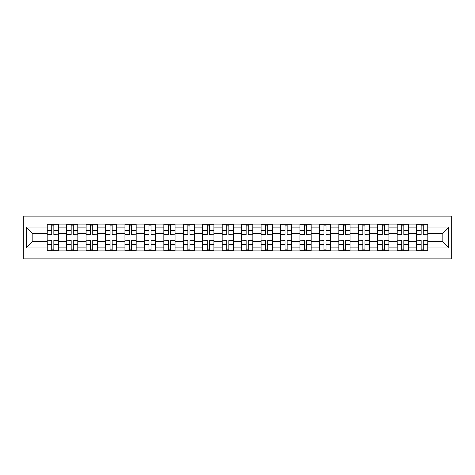 <?xml version="1.0" encoding="UTF-8"?>
<svg xmlns="http://www.w3.org/2000/svg" width="475" height="475" viewBox="0 0 475 475"><rect width="100%" height="100%" fill="white"/><g stroke="black" fill="none" stroke-linecap="round" stroke-linejoin="round"><path stroke-width="0.71" d="M23.75 258.875L451.25 258.875L451.25 216.125L23.75 216.125L23.75 258.875M66.625 250.901L66.625 227.905L58.401 227.905L58.401 250.901M58.401 227.905L58.401 224.099M66.625 227.905L66.625 224.099M77.841 224.099L77.841 250.901M86.07 250.901L86.07 224.099M97.286 224.099L97.286 250.901M105.509 250.901L105.509 224.099M116.725 224.099L116.725 250.901M124.955 250.901L124.955 224.099M136.171 224.099L136.171 250.901M144.4 250.901L144.4 224.099M155.616 224.099L155.616 250.901M163.839 250.901L163.839 224.099M175.055 224.099L175.055 250.901M183.285 250.901L183.285 224.099M194.501 224.099L194.501 250.901M202.724 250.901L202.724 224.099M213.946 224.099L213.946 250.901M222.169 250.901L222.169 224.099M233.385 224.099L233.385 250.901M241.615 250.901L241.615 224.099M252.831 224.099L252.831 250.901M261.054 250.901L261.054 224.099M272.276 224.099L272.276 250.901M280.499 250.901L280.499 224.099M291.715 224.099L291.715 250.901M299.945 250.901L299.945 224.099M311.161 224.099L311.161 250.901M319.384 250.901L319.384 224.099M330.6 224.099L330.6 250.901M338.829 250.901L338.829 224.099M350.045 224.099L350.045 250.901M358.275 250.901L358.275 224.099M369.491 224.099L369.491 250.901M377.714 250.901L377.714 224.099M388.93 224.099L388.93 250.901M397.159 250.901L397.159 224.099M408.375 224.099L408.375 250.901M416.599 250.901L416.599 224.099M416.599 241.365L408.375 241.365M397.159 241.365L388.93 241.365M377.714 241.365L369.491 241.365M358.275 241.365L350.045 241.365M338.829 241.365L330.6 241.365M319.384 241.365L311.161 241.365M299.945 241.365L291.715 241.365M280.499 241.365L272.276 241.365M261.054 241.365L252.831 241.365M241.615 241.365L233.385 241.365M222.169 241.365L213.946 241.365M202.724 241.365L194.501 241.365M183.285 241.365L175.055 241.365M163.839 241.365L155.616 241.365M144.4 241.365L136.171 241.365M124.955 241.365L116.725 241.365M105.509 241.365L97.286 241.365M86.07 241.365L77.841 241.365M66.625 241.365L58.401 241.365M416.599 233.635L408.375 233.635M397.159 233.635L388.93 233.635M377.714 233.635L369.491 233.635M358.275 233.635L350.045 233.635M338.829 233.635L330.6 233.635M319.384 233.635L311.161 233.635M299.945 233.635L291.715 233.635M280.499 233.635L272.276 233.635M261.054 233.635L252.831 233.635M241.615 233.635L233.385 233.635M222.169 233.635L213.946 233.635M202.724 233.635L194.501 233.635M183.285 233.635L175.055 233.635M163.839 233.635L155.616 233.635M144.4 233.635L136.171 233.635M124.955 233.635L116.725 233.635M105.509 233.635L97.286 233.635M86.07 233.635L77.841 233.635M66.625 233.635L58.401 233.635M32.846 241.365L47.179 241.365L47.179 233.635L32.846 233.635L32.846 241.365L26.244 247.968L26.244 227.032L47.179 227.032L47.179 233.635M427.821 233.635L427.821 241.365L442.154 241.365L442.154 233.635L427.821 233.635L427.821 224.099L47.179 224.099L47.179 227.032M427.821 227.032L448.756 227.032L448.756 247.968L427.821 247.968L427.821 241.365M47.179 241.365L47.179 250.901L427.821 250.901L427.821 247.968M47.179 247.968L26.244 247.968M53.847 249.031L51.733 249.031M51.733 225.969L53.847 225.969M73.293 249.031L71.173 249.031M71.173 225.969L73.293 225.969M92.738 249.031L90.618 249.031M90.618 225.969L92.738 225.969M112.177 249.031L110.058 249.031M110.058 225.969L112.177 225.969M131.623 249.031L129.503 249.031M129.503 225.969L131.623 225.969M151.068 249.031L148.948 249.031M148.948 225.969L151.068 225.969M170.507 249.031L168.388 249.031M168.388 225.969L170.507 225.969M189.953 249.031L187.833 249.031M187.833 225.969L189.953 225.969M209.392 249.031L207.278 249.031M207.278 225.969L209.392 225.969M228.837 249.031L226.717 249.031M226.717 225.969L228.837 225.969M248.283 249.031L246.163 249.031M246.163 225.969L248.283 225.969M267.722 249.031L265.608 249.031M265.608 225.969L267.722 225.969M287.167 249.031L285.048 249.031M285.048 225.969L287.167 225.969M306.613 249.031L304.493 249.031M304.493 225.969L306.613 225.969M326.052 249.031L323.932 249.031M323.932 225.969L326.052 225.969M345.497 249.031L343.378 249.031M343.378 225.969L345.497 225.969M364.942 249.031L362.823 249.031M362.823 225.969L364.942 225.969M384.382 249.031L382.262 249.031M382.262 225.969L384.382 225.969M403.827 249.031L401.707 249.031M401.707 225.969L403.827 225.969M423.267 249.031L421.153 249.031M421.153 225.969L423.267 225.969M26.244 227.032L32.846 233.635M442.154 241.365L448.756 247.968M442.154 233.635L448.756 227.032M53.847 234.555L58.336 234.822L53.847 234.822L53.847 224.224L58.336 224.224L55.842 224.224M58.336 234.555L58.336 224.224M51.733 225.845L53.847 225.845M49.738 224.224L47.245 224.224L47.245 234.822L51.733 234.822L51.733 224.224L49.922 224.224M47.245 224.224L55.658 224.224M51.733 240.445L47.245 240.178L51.733 240.178L51.733 250.776L47.245 250.776L49.738 250.776M47.245 240.445L47.245 250.776M53.847 249.155L51.733 249.155M55.842 250.776L58.336 250.776L58.336 240.178L53.847 240.178L53.847 250.776L55.658 250.776M58.336 250.776L49.922 250.776M73.293 234.555L77.781 234.822L73.293 234.822L73.293 224.224L77.781 224.224L75.287 224.224M77.781 234.555L77.781 224.224M71.173 225.845L73.293 225.845M69.178 224.224L66.684 224.224L66.684 234.822L71.173 234.822L71.173 224.224L69.368 224.224M66.684 224.224L75.097 224.224M92.738 234.555L97.221 234.822L92.738 234.822L92.738 224.224L97.221 224.224L94.733 224.224M97.221 234.555L97.221 224.224M90.618 225.845L92.738 225.845M88.623 224.224L86.129 224.224L86.129 234.822L90.618 234.822L90.618 224.224L88.807 224.224M86.129 224.224L94.543 224.224M71.173 240.445L66.684 240.178L71.173 240.178L71.173 250.776L66.684 250.776L69.178 250.776M66.684 240.445L66.684 250.776M73.293 249.155L71.173 249.155M75.287 250.776L77.781 250.776L77.781 240.178L73.293 240.178L73.293 250.776L75.097 250.776M77.781 250.776L69.368 250.776M90.618 240.445L86.129 240.178L90.618 240.178L90.618 250.776L86.129 250.776L88.623 250.776M86.129 240.445L86.129 250.776M92.738 249.155L90.618 249.155M94.733 250.776L97.221 250.776L97.221 240.178L92.738 240.178L92.738 250.776L94.543 250.776M97.221 250.776L88.807 250.776M112.177 234.555L116.666 234.822L112.177 234.822L112.177 224.224L116.666 224.224L114.172 224.224M116.666 234.555L116.666 224.224M110.058 225.845L112.177 225.845M108.068 224.224L105.575 224.224L105.575 234.822L110.058 234.822L110.058 224.224L108.252 224.224M105.575 224.224L113.988 224.224M131.623 234.555L136.111 234.822L131.623 234.822L131.623 224.224L136.111 224.224L133.618 224.224M136.111 234.555L136.111 224.224M129.503 225.845L131.623 225.845M127.508 224.224L125.014 224.224L125.014 234.822L129.503 234.822L129.503 224.224L127.698 224.224M125.014 224.224L133.428 224.224M151.068 234.555L155.551 234.822L151.068 234.822L151.068 224.224L155.551 224.224L153.057 224.224M155.551 234.555L155.551 224.224M148.948 225.845L151.068 225.845M146.953 224.224L144.459 224.224L144.459 234.822L148.948 234.822L148.948 224.224L147.137 224.224M144.459 224.224L152.873 224.224M110.058 240.445L105.575 240.178L110.058 240.178L110.058 250.776L105.575 250.776L108.068 250.776M105.575 240.445L105.575 250.776M112.177 249.155L110.058 249.155M114.172 250.776L116.666 250.776L116.666 240.178L112.177 240.178L112.177 250.776L113.988 250.776M116.666 250.776L108.252 250.776M129.503 240.445L125.014 240.178L129.503 240.178L129.503 250.776L125.014 250.776L127.508 250.776M125.014 240.445L125.014 250.776M131.623 249.155L129.503 249.155M133.618 250.776L136.111 250.776L136.111 240.178L131.623 240.178L131.623 250.776L133.428 250.776M136.111 250.776L127.698 250.776M148.948 240.445L144.459 240.178L148.948 240.178L148.948 250.776L144.459 250.776L146.953 250.776M144.459 240.445L144.459 250.776M151.068 249.155L148.948 249.155M153.057 250.776L155.551 250.776L155.551 240.178L151.068 240.178L151.068 250.776L152.873 250.776M155.551 250.776L147.137 250.776M170.507 234.555L174.996 234.822L170.507 234.822L170.507 224.224L174.996 224.224L172.502 224.224M174.996 234.555L174.996 224.224M168.388 225.845L170.507 225.845M166.393 224.224L163.905 224.224L163.905 234.822L168.388 234.822L168.388 224.224L166.583 224.224M163.905 224.224L172.318 224.224M168.388 240.445L163.905 240.178L168.388 240.178L168.388 250.776L163.905 250.776L166.393 250.776M163.905 240.445L163.905 250.776M170.507 249.155L168.388 249.155M172.502 250.776L174.996 250.776L174.996 240.178L170.507 240.178L170.507 250.776L172.318 250.776M174.996 250.776L166.583 250.776M189.953 234.555L194.441 234.822L189.953 234.822L189.953 224.224L194.441 224.224L191.947 224.224M194.441 234.555L194.441 224.224M187.833 225.845L189.953 225.845M185.838 224.224L183.344 224.224L183.344 234.822L187.833 234.822L187.833 224.224L186.028 224.224M183.344 224.224L191.757 224.224M187.833 240.445L183.344 240.178L187.833 240.178L187.833 250.776L183.344 250.776L185.838 250.776M183.344 240.445L183.344 250.776M189.953 249.155L187.833 249.155M191.947 250.776L194.441 250.776L194.441 240.178L189.953 240.178L189.953 250.776L191.757 250.776M194.441 250.776L186.028 250.776M209.392 234.555L213.881 234.822L209.392 234.822L209.392 224.224L213.881 224.224L211.387 224.224M213.881 234.555L213.881 224.224M207.278 225.845L209.392 225.845M205.283 224.224L202.789 224.224L202.789 234.822L207.278 234.822L207.278 224.224L205.467 224.224M202.789 224.224L211.203 224.224M207.278 240.445L202.789 240.178L207.278 240.178L207.278 250.776L202.789 250.776L205.283 250.776M202.789 240.445L202.789 250.776M209.392 249.155L207.278 249.155M211.387 250.776L213.881 250.776L213.881 240.178L209.392 240.178L209.392 250.776L211.203 250.776M213.881 250.776L205.467 250.776M228.837 234.555L233.326 234.822L228.837 234.822L228.837 224.224L233.326 224.224L230.832 224.224M233.326 234.555L233.326 224.224M226.717 225.845L228.837 225.845M224.723 224.224L222.235 224.224L222.235 234.822L226.717 234.822L226.717 224.224L224.912 224.224M222.235 224.224L230.642 224.224M226.717 240.445L222.235 240.178L226.717 240.178L226.717 250.776L222.235 250.776L224.723 250.776M222.235 240.445L222.235 250.776M228.837 249.155L226.717 249.155M230.832 250.776L233.326 250.776L233.326 240.178L228.837 240.178L228.837 250.776L230.642 250.776M233.326 250.776L224.912 250.776M248.283 234.555L252.765 234.822L248.283 234.822L248.283 224.224L252.765 224.224L250.277 224.224M252.765 234.555L252.765 224.224M246.163 225.845L248.283 225.845M244.168 224.224L241.674 224.224L241.674 234.822L246.163 234.822L246.163 224.224L244.358 224.224M241.674 224.224L250.088 224.224M267.722 234.555L272.211 234.822L267.722 234.822L267.722 224.224L272.211 224.224L269.717 224.224M272.211 234.555L272.211 224.224M265.608 225.845L267.722 225.845M263.613 224.224L261.119 224.224L261.119 234.822L265.608 234.822L265.608 224.224L263.797 224.224M261.119 224.224L269.533 224.224M287.167 234.555L291.656 234.822L287.167 234.822L287.167 224.224L291.656 224.224L289.162 224.224M291.656 234.555L291.656 224.224M285.048 225.845L287.167 225.845M283.053 224.224L280.559 224.224L280.559 234.822L285.048 234.822L285.048 224.224L283.243 224.224M280.559 224.224L288.972 224.224M306.613 234.555L311.095 234.822L306.613 234.822L306.613 224.224L311.095 224.224L308.608 224.224M311.095 234.555L311.095 224.224M304.493 225.845L306.613 225.845M302.498 224.224L300.004 224.224L300.004 234.822L304.493 234.822L304.493 224.224L302.682 224.224M300.004 224.224L308.418 224.224M326.052 234.555L330.541 234.822L326.052 234.822L326.052 224.224L330.541 224.224L328.047 224.224M330.541 234.555L330.541 224.224M323.932 225.845L326.052 225.845M321.943 224.224L319.449 224.224L319.449 234.822L323.932 234.822L323.932 224.224L322.127 224.224M319.449 224.224L327.863 224.224M345.497 234.555L349.986 234.822L345.497 234.822L345.497 224.224L349.986 224.224L347.492 224.224M349.986 234.555L349.986 224.224M343.378 225.845L345.497 225.845M341.383 224.224L338.889 224.224L338.889 234.822L343.378 234.822L343.378 224.224L341.572 224.224M338.889 224.224L347.302 224.224M246.163 240.445L241.674 240.178L246.163 240.178L246.163 250.776L241.674 250.776L244.168 250.776M241.674 240.445L241.674 250.776M248.283 249.155L246.163 249.155M250.277 250.776L252.765 250.776L252.765 240.178L248.283 240.178L248.283 250.776L250.088 250.776M252.765 250.776L244.358 250.776M265.608 240.445L261.119 240.178L265.608 240.178L265.608 250.776L261.119 250.776L263.613 250.776M261.119 240.445L261.119 250.776M267.722 249.155L265.608 249.155M269.717 250.776L272.211 250.776L272.211 240.178L267.722 240.178L267.722 250.776L269.533 250.776M272.211 250.776L263.797 250.776M285.048 240.445L280.559 240.178L285.048 240.178L285.048 250.776L280.559 250.776L283.053 250.776M280.559 240.445L280.559 250.776M287.167 249.155L285.048 249.155M289.162 250.776L291.656 250.776L291.656 240.178L287.167 240.178L287.167 250.776L288.972 250.776M291.656 250.776L283.243 250.776M304.493 240.445L300.004 240.178L304.493 240.178L304.493 250.776L300.004 250.776L302.498 250.776M300.004 240.445L300.004 250.776M306.613 249.155L304.493 249.155M308.608 250.776L311.095 250.776L311.095 240.178L306.613 240.178L306.613 250.776L308.418 250.776M311.095 250.776L302.682 250.776M323.932 240.445L319.449 240.178L323.932 240.178L323.932 250.776L319.449 250.776L321.943 250.776M319.449 240.445L319.449 250.776M326.052 249.155L323.932 249.155M328.047 250.776L330.541 250.776L330.541 240.178L326.052 240.178L326.052 250.776L327.863 250.776M330.541 250.776L322.127 250.776M343.378 240.445L338.889 240.178L343.378 240.178L343.378 250.776L338.889 250.776L341.383 250.776M338.889 240.445L338.889 250.776M345.497 249.155L343.378 249.155M347.492 250.776L349.986 250.776L349.986 240.178L345.497 240.178L345.497 250.776L347.302 250.776M349.986 250.776L341.572 250.776M364.942 234.555L369.425 234.822L364.942 234.822L364.942 224.224L369.425 224.224L366.932 224.224M369.425 234.555L369.425 224.224M362.823 225.845L364.942 225.845M360.828 224.224L358.334 224.224L358.334 234.822L362.823 234.822L362.823 224.224L361.012 224.224M358.334 224.224L366.747 224.224M362.823 240.445L358.334 240.178L362.823 240.178L362.823 250.776L358.334 250.776L360.828 250.776M358.334 240.445L358.334 250.776M364.942 249.155L362.823 249.155M366.932 250.776L369.425 250.776L369.425 240.178L364.942 240.178L364.942 250.776L366.747 250.776M369.425 250.776L361.012 250.776M384.382 234.555L388.871 234.822L384.382 234.822L384.382 224.224L388.871 224.224L386.377 224.224M388.871 234.555L388.871 224.224M382.262 225.845L384.382 225.845M380.267 224.224L377.779 224.224L377.779 234.822L382.262 234.822L382.262 224.224L380.457 224.224M377.779 224.224L386.193 224.224M382.262 240.445L377.779 240.178L382.262 240.178L382.262 250.776L377.779 250.776L380.267 250.776M377.779 240.445L377.779 250.776M384.382 249.155L382.262 249.155M386.377 250.776L388.871 250.776L388.871 240.178L384.382 240.178L384.382 250.776L386.193 250.776M388.871 250.776L380.457 250.776M403.827 234.555L408.316 234.822L403.827 234.822L403.827 224.224L408.316 224.224L405.822 224.224M408.316 234.555L408.316 224.224M401.707 225.845L403.827 225.845M399.713 224.224L397.219 224.224L397.219 234.822L401.707 234.822L401.707 224.224L399.902 224.224M397.219 224.224L405.632 224.224M401.707 240.445L397.219 240.178L401.707 240.178L401.707 250.776L397.219 250.776L399.713 250.776M397.219 240.445L397.219 250.776M403.827 249.155L401.707 249.155M405.822 250.776L408.316 250.776L408.316 240.178L403.827 240.178L403.827 250.776L405.632 250.776M408.316 250.776L399.902 250.776M423.267 234.555L427.755 234.822L423.267 234.822L423.267 224.224L427.755 224.224L425.262 224.224M427.755 234.555L427.755 224.224M421.153 225.845L423.267 225.845M419.158 224.224L416.664 224.224L416.664 234.822L421.153 234.822L421.153 224.224L419.342 224.224M416.664 224.224L425.077 224.224M421.153 240.445L416.664 240.178L421.153 240.178L421.153 250.776L416.664 250.776L419.158 250.776M416.664 240.445L416.664 250.776M423.267 249.155L421.153 249.155M425.262 250.776L427.755 250.776L427.755 240.178L423.267 240.178L423.267 250.776L425.077 250.776M427.755 250.776L419.342 250.776M397.159 227.905L388.93 227.905M377.714 227.905L369.491 227.905M358.275 227.905L350.045 227.905M338.829 227.905L330.6 227.905M319.384 227.905L311.161 227.905M299.945 227.905L291.715 227.905M280.499 227.905L272.276 227.905M261.054 227.905L252.831 227.905M241.615 227.905L233.385 227.905M222.169 227.905L213.946 227.905M202.724 227.905L194.501 227.905M183.285 227.905L175.055 227.905M163.839 227.905L155.616 227.905M144.4 227.905L136.171 227.905M124.955 227.905L116.725 227.905M105.509 227.905L97.286 227.905M86.07 227.905L77.841 227.905M416.599 227.905L408.375 227.905M397.159 247.095L388.93 247.095M377.714 247.095L369.491 247.095M358.275 247.095L350.045 247.095M338.829 247.095L330.6 247.095M319.384 247.095L311.161 247.095M299.945 247.095L291.715 247.095M280.499 247.095L272.276 247.095M261.054 247.095L252.831 247.095M241.615 247.095L233.385 247.095M222.169 247.095L213.946 247.095M202.724 247.095L194.501 247.095M183.285 247.095L175.055 247.095M163.839 247.095L155.616 247.095M144.4 247.095L136.171 247.095M124.955 247.095L116.725 247.095M105.509 247.095L97.286 247.095M86.07 247.095L77.841 247.095M66.625 247.095L58.401 247.095M416.599 247.095L408.375 247.095M53.847 230.345L58.336 230.345M47.245 234.555L51.733 234.555M47.245 230.345L51.733 230.345M51.733 244.655L47.245 244.655M58.336 240.445L53.847 240.445M58.336 244.655L53.847 244.655M73.293 230.345L77.781 230.345M66.684 234.555L71.173 234.555M66.684 230.345L71.173 230.345M92.738 230.345L97.221 230.345M86.129 234.555L90.618 234.555M86.129 230.345L90.618 230.345M71.173 244.655L66.684 244.655M77.781 240.445L73.293 240.445M77.781 244.655L73.293 244.655M90.618 244.655L86.129 244.655M97.221 240.445L92.738 240.445M97.221 244.655L92.738 244.655M112.177 230.345L116.666 230.345M105.575 234.555L110.058 234.555M105.575 230.345L110.058 230.345M131.623 230.345L136.111 230.345M125.014 234.555L129.503 234.555M125.014 230.345L129.503 230.345M151.068 230.345L155.551 230.345M144.459 234.555L148.948 234.555M144.459 230.345L148.948 230.345M110.058 244.655L105.575 244.655M116.666 240.445L112.177 240.445M116.666 244.655L112.177 244.655M129.503 244.655L125.014 244.655M136.111 240.445L131.623 240.445M136.111 244.655L131.623 244.655M148.948 244.655L144.459 244.655M155.551 240.445L151.068 240.445M155.551 244.655L151.068 244.655M170.507 230.345L174.996 230.345M163.905 234.555L168.388 234.555M163.905 230.345L168.388 230.345M168.388 244.655L163.905 244.655M174.996 240.445L170.507 240.445M174.996 244.655L170.507 244.655M189.953 230.345L194.441 230.345M183.344 234.555L187.833 234.555M183.344 230.345L187.833 230.345M187.833 244.655L183.344 244.655M194.441 240.445L189.953 240.445M194.441 244.655L189.953 244.655M209.392 230.345L213.881 230.345M202.789 234.555L207.278 234.555M202.789 230.345L207.278 230.345M207.278 244.655L202.789 244.655M213.881 240.445L209.392 240.445M213.881 244.655L209.392 244.655M228.837 230.345L233.326 230.345M222.235 234.555L226.717 234.555M222.235 230.345L226.717 230.345M226.717 244.655L222.235 244.655M233.326 240.445L228.837 240.445M233.326 244.655L228.837 244.655M248.283 230.345L252.765 230.345M241.674 234.555L246.163 234.555M241.674 230.345L246.163 230.345M267.722 230.345L272.211 230.345M261.119 234.555L265.608 234.555M261.119 230.345L265.608 230.345M287.167 230.345L291.656 230.345M280.559 234.555L285.048 234.555M280.559 230.345L285.048 230.345M306.613 230.345L311.095 230.345M300.004 234.555L304.493 234.555M300.004 230.345L304.493 230.345M326.052 230.345L330.541 230.345M319.449 234.555L323.932 234.555M319.449 230.345L323.932 230.345M345.497 230.345L349.986 230.345M338.889 234.555L343.378 234.555M338.889 230.345L343.378 230.345M246.163 244.655L241.674 244.655M252.765 240.445L248.283 240.445M252.765 244.655L248.283 244.655M265.608 244.655L261.119 244.655M272.211 240.445L267.722 240.445M272.211 244.655L267.722 244.655M285.048 244.655L280.559 244.655M291.656 240.445L287.167 240.445M291.656 244.655L287.167 244.655M304.493 244.655L300.004 244.655M311.095 240.445L306.613 240.445M311.095 244.655L306.613 244.655M323.932 244.655L319.449 244.655M330.541 240.445L326.052 240.445M330.541 244.655L326.052 244.655M343.378 244.655L338.889 244.655M349.986 240.445L345.497 240.445M349.986 244.655L345.497 244.655M364.942 230.345L369.425 230.345M358.334 234.555L362.823 234.555M358.334 230.345L362.823 230.345M362.823 244.655L358.334 244.655M369.425 240.445L364.942 240.445M369.425 244.655L364.942 244.655M384.382 230.345L388.871 230.345M377.779 234.555L382.262 234.555M377.779 230.345L382.262 230.345M382.262 244.655L377.779 244.655M388.871 240.445L384.382 240.445M388.871 244.655L384.382 244.655M403.827 230.345L408.316 230.345M397.219 234.555L401.707 234.555M397.219 230.345L401.707 230.345M401.707 244.655L397.219 244.655M408.316 240.445L403.827 240.445M408.316 244.655L403.827 244.655M423.267 230.345L427.755 230.345M416.664 234.555L421.153 234.555M416.664 230.345L421.153 230.345M421.153 244.655L416.664 244.655M427.755 240.445L423.267 240.445M427.755 244.655L423.267 244.655"/></g></svg>
